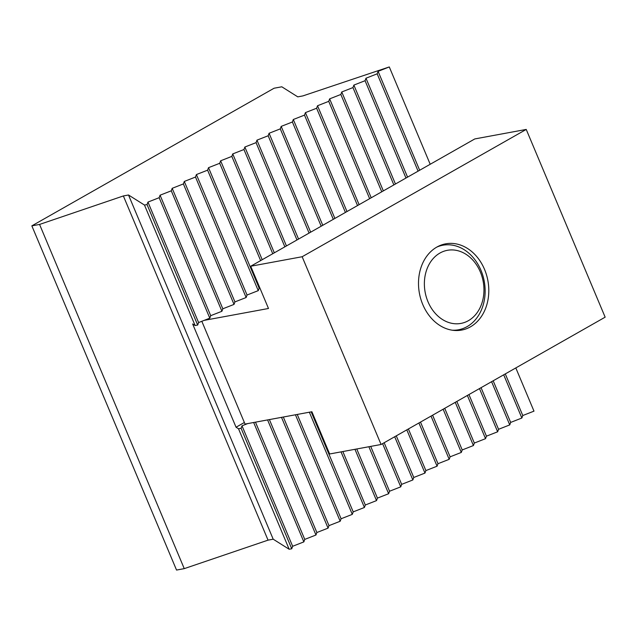 <?xml version="1.0" encoding="UTF-8"?>
<svg xmlns="http://www.w3.org/2000/svg" width="637" height="637" viewBox="0 0 637 637"><rect width="100%" height="100%" fill="white"/><g stroke="black" fill="none" stroke-linecap="round" stroke-linejoin="round"><path stroke-width="0.96" d="M147.043 204.573L147.959 202.08L198.601 322.553L197.685 325.045L147.043 204.573L144.472 205.05L195.113 325.523L197.685 325.045M147.959 202.08L159.162 197.693L160.07 195.201L171.273 190.813L172.181 188.321L183.384 183.926L184.3 181.441L195.495 177.046L196.411 174.554L207.606 170.167L208.522 167.674L219.717 163.287L220.633 160.795L231.828 156.399L232.744 153.915L243.947 149.52L244.855 147.028L256.058 142.64L256.966 140.148L268.169 135.761L269.085 133.268L280.28 128.873L281.196 126.389L292.391 121.993L293.307 119.501L304.502 115.114L305.418 112.622L316.613 108.234L317.529 105.742L328.732 101.347L329.64 98.862L340.843 94.467L341.758 91.975L352.954 87.588L353.869 85.095L365.065 80.708L365.98 78.216L377.176 73.82L378.091 71.336L389.287 66.941L430.198 164.266M160.07 195.201L210.712 315.673L209.796 318.166L198.601 322.553M209.796 318.166L159.162 197.693M242.004 425.811L292.646 546.283L291.738 548.776L241.097 428.303L242.004 425.811L247.61 423.621M515.811 367.931L533.981 411.144L522.778 415.531L521.862 418.023L510.667 422.419L509.751 424.903L498.556 429.298L497.64 431.79L486.445 436.178L485.529 438.67L474.334 443.057L473.418 445.55L462.215 449.945L461.307 452.429L450.104 456.825L449.196 459.317L437.993 463.704L437.078 466.196L425.882 470.584L424.967 473.076L413.771 477.471L412.856 479.956L401.66 484.351L400.745 486.843L389.549 491.231L388.634 493.723L377.43 498.11L376.523 500.602L365.32 504.998L364.412 507.482L353.209 511.877L352.293 514.37L341.098 518.757L340.182 521.249L328.987 525.636L328.071 528.129L316.876 532.516L315.96 535.008L304.757 539.404L303.849 541.896L292.646 546.283M303.849 541.896L253.661 422.498M195.113 325.523L192.645 323.962L236.048 427.228L238.517 428.781L289.158 549.245L291.738 548.776M289.158 549.245L273.193 539.197L268.05 540.144L184.252 568.634L39.566 224.431L31.85 225.856L274.093 88.225L281.809 86.799L297.774 96.856L302.917 95.9L389.287 66.941M31.85 225.856L176.537 570.059L184.252 568.634M39.566 224.431L123.363 195.949L128.507 194.994L144.472 205.05M172.181 188.321L222.823 308.794L221.915 311.278L210.712 315.673M221.915 311.278L171.273 190.813M255.477 422.164L304.757 539.404M315.96 535.008L267.58 419.926M184.3 181.441L234.934 301.906L234.026 304.398L222.823 308.794M234.026 304.398L183.384 183.926M269.403 419.592L316.876 532.516M328.071 528.129L281.506 417.354M196.411 174.554L247.052 295.027L246.137 297.519L234.934 301.906M246.137 297.519L195.495 177.046M283.322 417.02L328.987 525.636M340.182 521.249L295.433 414.783M208.522 167.674L259.163 288.147L258.248 290.639L247.052 295.027M258.248 290.639L207.606 170.167M297.248 414.448L341.098 518.757M352.293 514.37L309.351 412.211M259.824 287.884L259.163 288.147M260.629 260.613L219.717 163.287M311.175 411.876L353.209 511.877M364.412 507.482L341.034 451.88M220.633 160.795L262.213 259.713M272.747 253.725L231.828 156.399M342.849 451.545L365.32 504.998M376.523 500.602L354.96 449.308M232.744 153.915L274.324 252.833M284.858 246.845L243.947 149.52M356.776 448.974L377.43 498.11M388.634 493.723L368.879 446.736M244.855 147.028L286.435 245.946M296.969 239.966L256.058 142.64M370.702 446.402L389.549 491.231M400.745 486.843L382.582 443.623M256.966 140.148L298.554 239.066M309.08 233.086L268.169 135.761M384.159 442.731L401.66 484.351M412.856 479.956L394.693 436.743M269.085 133.268L310.665 232.187M321.191 226.199L280.28 128.873M396.278 435.843L413.771 477.471M424.967 473.076L406.804 429.864M281.196 126.389L322.776 225.307M333.302 219.319L292.391 121.993M408.389 428.964L425.882 470.584M437.078 466.196L418.915 422.984M293.307 119.501L334.887 218.419M345.413 212.44L304.502 115.114M420.5 422.084L437.993 463.704M449.196 459.317L431.026 416.104M305.418 112.622L346.998 211.54M357.532 205.56L316.613 108.234M432.611 415.205L450.104 456.825M461.307 452.429L443.137 409.217M317.529 105.742L359.109 204.66M369.643 198.672L328.732 101.347M444.722 408.317L462.215 449.945M473.418 445.55L455.256 402.337M329.64 98.862L371.22 197.781M381.754 191.793L340.843 94.467M456.833 401.437L474.334 443.057M485.529 438.67L467.367 395.458M341.758 91.975L383.339 190.893M393.865 184.913L352.954 87.588M468.943 394.558L486.445 436.178M497.64 431.79L479.478 388.578M353.869 85.095L395.45 184.013M405.976 178.034L365.065 80.708M481.062 387.678L498.556 429.298M509.751 424.903L491.589 381.69M365.98 78.216L407.561 177.134M493.173 380.791L510.667 422.419M418.087 171.146L377.176 73.82M521.862 418.023L503.7 374.811M505.284 373.911L522.778 415.531M378.091 71.336L419.672 170.254M273.193 539.197L128.507 194.994M123.363 195.949L268.05 540.144M236.048 427.228L244.369 422.498M241.097 428.303L238.517 428.781M436.878 247.06A43.849 34.812 -100.5 0 1 445.685 243.828A43.849 34.812 -100.5 0 1 486.509 274.913A43.849 34.812 -100.5 0 1 470.424 326.853A43.849 34.812 -100.5 0 1 461.618 330.077A43.849 34.812 -100.5 0 1 420.794 299A43.849 34.812 -100.5 0 1 436.878 247.06M201.818 321.287L245.038 424.091L311.891 411.741L329.647 453.982L381.077 444.483L302.153 256.735L250.723 266.234L268.488 308.483L204.198 320.355M250.723 266.234L474.804 138.93L526.226 129.43L605.15 317.17L381.077 444.483M302.153 256.735L526.226 129.43M452.174 330.197A42.99 34.127 79.5 0 0 458.497 329.783A42.99 34.127 79.5 0 0 467.128 326.614A42.99 34.127 79.5 0 0 482.894 275.694A42.99 34.127 79.5 0 0 442.874 245.221A42.99 34.127 79.5 0 0 436.823 247.092M468.386 320.682A37.177 29.509 79.5 0 0 480.346 271.983A37.177 29.509 79.5 0 0 439.952 253.04A37.177 29.509 79.5 0 0 427.984 301.739A37.177 29.509 79.5 0 0 468.386 320.682M439.092 245.922L442.874 245.221M454.714 330.476L458.497 329.783"/></g></svg>
